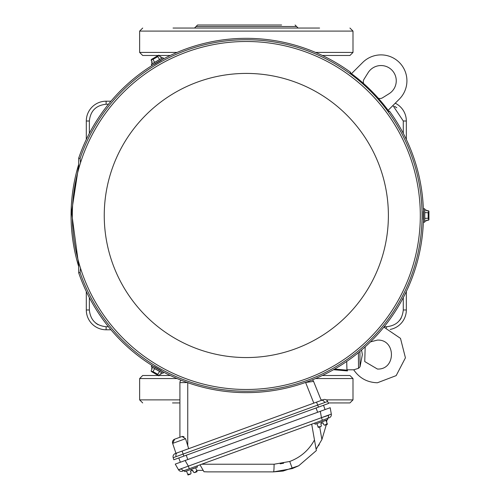 <?xml version="1.0" encoding="UTF-8"?>
<svg xmlns="http://www.w3.org/2000/svg" width="500" height="500" viewBox="0 0 500 500"><rect width="100%" height="100%" fill="white"/><g stroke="black" fill="none" stroke-linecap="round" stroke-linejoin="round"><path stroke-width="0.75" d="M78.688 266.6A175.25 175.25 0 0 1 78.688 164.375M78.688 165.919L71.544 212.162L78.688 265.056M110.962 329.781L106.119 329.781A19.812 19.812 0 0 1 86.306 309.969L86.306 291.519M86.306 139.462L86.306 121.006A19.812 19.812 0 0 1 106.119 101.194L110.962 101.194M406.331 291.519L406.331 309.969A19.812 19.812 0 0 1 390.2 329.438M395.231 103.212A19.812 19.812 0 0 1 406.331 121.006L406.331 139.462M170.294 375.5L159.488 375.5L170.294 375.5M158.244 375.5L142.694 375.5L158.244 375.5M172.494 402.931L179.913 402.931M328.263 402.931L349.456 402.931L328.263 402.931M349.681 375.5L322.35 375.5M281.606 25L197.556 25L196.031 26.525L296.606 26.525L298.131 28.05M170.294 55.481L159.488 55.481L170.294 55.481M158.244 55.481L142.694 55.481L158.244 55.481M319.594 28.05L173.044 28.05M322.35 55.481L349.944 55.481L322.35 55.481M72.325 215.487A173.994 173.994 0 0 1 246.319 41.494A173.994 173.994 0 0 1 420.312 215.487A173.994 173.994 0 0 1 246.319 389.481A173.994 173.994 0 0 1 72.325 215.487M319.706 427.069L321.906 439.544L316.106 449.188L316.35 450.588L298.731 465.763L316.35 450.588L314.475 439.963L316.325 450.425M201.656 464.225L274.106 464.225A9.144 0.55 90 0 1 273.562 471.881L283.113 471.044L298.731 465.763L292.325 468.569L273.562 471.881L207.688 471.881L203.994 471.75L200 464.831M273.562 471.881L207.688 471.881M196.844 470.975L195.681 467.781L191.131 469.438L191.575 470.65L192.656 470.262L193.575 472.231L194.5 472.638L196.844 470.975L197.1 471.688L194.981 472.463L197.087 471.694M196.556 471.7L196.206 471.95M192.394 470.356L193.575 472.231M190.406 474.125L188.006 475L187.75 474.281L190.613 474.05L191.056 473.15L190.494 471.044L191.056 473.15M190.131 474.231L190.613 474.05M189.181 474.544L188.863 474.619L189.181 474.544M327.188 418.537A3.35 2.369 -110 0 0 328.481 415.363L321.444 417.681L331.312 414.087A3.35 3.35 0 0 1 329.156 417.819L182.531 471.188A3.35 3.35 0 0 1 178.481 469.712L188.356 466.119L189.3 468.725L184.356 470.525L184.762 471.656L191.1 469.35L186.469 471.037L187.75 474.281M184.506 470.469A3.35 2.369 -110 0 1 181.475 468.869L179.344 469.581M178.481 469.712L175.25 464.106L185.119 460.519L188.356 466.119L321.444 417.681L322.388 420.281L327.337 418.481L327.75 419.613L316.781 423.606M191.1 469.35L197.438 467.044L197.025 465.913M191.575 470.65L190.494 471.044M203.188 470.356L196.619 470.356M162.069 58.181L161.287 57.031L160.712 57.362L158.819 55.15L157.812 56.606L152.975 59.4L151.213 59.538L152.181 62.287L151.194 60.35M158.562 55.294L151.25 59.519M152.213 367.106L151.606 368.356L152.181 368.694L151.194 370.625L151.319 371.5M151.25 371.463L152.975 371.575L157.812 374.369L158.819 375.831L151.469 371.587L158.819 375.831L160.712 373.612L159.531 375.438M424.675 221.181L426.062 221.075L426.062 220.413L428.931 219.881L428.169 218.281L428.169 212.694L428.931 211.094L426.062 210.569L428.231 210.675M428.931 219.581L428.931 211.144M152.213 63.875L151.606 62.619L152.181 62.287M160.712 57.362L159.531 55.538M162.069 372.8L161.287 373.944L160.712 373.612M152.181 368.694L151.194 370.625M424.675 209.794L426.062 209.9L426.062 210.569M426.062 220.413L428.231 220.3M152.975 59.4L154.675 62.45M157.812 56.606L159.606 59.6M157.812 374.369L159.606 371.375M152.975 371.575L154.675 368.531M428.169 212.694L424.675 212.644M428.169 218.281L424.675 218.337M162.981 57.656L151.3 64.4L151.9 65.438L163.581 58.694L162.981 57.656M151.3 366.581L162.981 373.325L163.581 372.281L151.9 365.538L151.3 366.581M424.675 222.231L424.675 208.744L423.475 208.744L423.475 222.231L424.675 222.231M361.55 350.05L362.375 354.569L360.025 366.794L358.537 368.312L353.706 369.806C359.412 378.15 367.319 382.469 377.425 382.762L396.175 375.619L405.425 357.819L400.494 338.369L383.875 327.125M351.494 73.675L362.7 62.475A25.906 25.906 0 0 1 404.95 70.881A25.906 25.906 0 0 1 399.331 99.113L388.131 110.312M363.612 83.525A4.875 4.875 0 0 1 364.038 79.225L368.081 72.731A15.237 15.237 0 0 1 395.669 76.6A15.237 15.237 0 0 1 389.075 93.725L382.581 97.769A4.875 4.875 0 0 1 378.281 98.194M333.5 369.706L347.431 370.925L346.944 370.156L346.712 361.45L346.95 369.806L353.706 369.806M347.431 370.925L347.431 369.806M153.65 64.431A1.069 1.069 0 0 1 154.394 64.306L161.356 60.287A1.069 1.069 0 0 1 161.831 59.706M161.831 371.269A1.069 1.069 0 0 1 161.356 370.688L154.394 366.669A1.069 1.069 0 0 1 153.65 366.544M78.688 262.119L78.688 272.794L80.087 272.562L80.512 268.238M80.512 162.738L80.087 158.419L78.688 158.181L78.688 168.856M423.475 210.763A1.069 1.069 0 0 1 423.206 211.469L423.206 219.506A1.069 1.069 0 0 1 423.475 220.212M161.569 59.919A177.156 177.156 0 0 1 350.681 72.337L350.25 72.763A176.556 176.556 0 0 1 389.044 111.556L389.475 111.131A177.156 177.156 0 0 1 423.419 211.1M153.969 64.312A177.156 177.156 0 0 0 78.688 158.181M78.688 272.794A177.156 177.156 0 0 0 153.969 366.669M161.569 371.056A177.156 177.156 0 0 0 423.419 219.875M187.744 382.55L180.456 382.619M181.681 382.594L181.994 382.587M174.675 439.181A3.35 3.35 0 0 0 172.644 443.394L174.675 439.181L182.019 436.506L174.675 439.181L179.913 437.275L179.913 382.663A3.35 3.35 0 0 1 181.025 380.169M182.025 436.506L185.556 438.694L172.644 443.394L175.963 453.306L323.413 399.637A3.35 3.35 0 0 1 327.644 401.481L173.188 457.7A3.35 3.35 0 0 1 175.25 453.569L182.113 451.069L183.831 456.119L173.819 459.762L173.188 457.7M312.337 379.881A3.35 3.35 0 0 1 313.575 381.406L305.5 382.469M313.812 403.131L305.625 382.531M184.031 436.769L182.531 436.4M188.694 448.675L185.556 438.694M313.575 381.406L321.256 400.425L316.55 402.137L318.481 407.113L178.787 457.956L180.35 462.25L330.188 407.713L331.312 414.087M324.844 425.2L327.156 423.544L327.413 424.263L325.294 425.031L327.4 424.263L326.35 424.65L321.906 439.544M320.719 426.7L319.175 427.188M318.337 427.562L318.062 426.856L320.925 426.625L321.369 425.719L320.806 423.619L321.887 423.225L321.444 422.006L325.994 420.35L327.156 423.544M324.812 425.206L323.888 424.806L322.969 422.831L321.887 423.225M327.644 401.481L328.488 403.469L318.481 407.113L323.519 405.275L325.087 409.575L320.319 411.306L321.444 417.681M318.062 426.856L316.9 423.663M314.669 423.094L315.075 424.225L321.413 421.919M326.65 422.163L326.819 419.956M316.837 448.2L317.119 447.806M318.475 445.794L319.325 444.419M311.694 424.175L314.475 439.963C308.881 450.175 300.631 457.344 289.744 461.469L292.325 468.569M386.519 327.881L386.519 326.731C396.631 325.675 402.219 320.087 403.281 309.969L406.331 309.969M406.331 121.006L403.281 121.006L403.281 133.35M403.281 297.625L403.281 309.969M403.281 121.006L392.931 105.519M89.356 133.35L89.356 121.006C90.425 110.9 96.013 105.312 106.119 104.244L108.45 104.244M86.306 309.969L89.356 309.969L89.356 297.625M89.356 309.969C90.419 320.081 96.006 325.669 106.119 326.731L106.119 329.781M386.519 326.731L384.188 326.731M108.45 326.731L106.119 326.731M89.356 121.006L86.306 121.006M106.119 101.194L106.119 104.244M396.812 107.775L394.55 106.294M399.75 320.262L401.231 318M95.825 323.2L98.094 324.688M142.694 375.5L139.644 378.55L177.069 378.55M139.644 378.55L139.644 399.881L179.913 399.881M315.569 378.55L352.994 378.55L352.994 399.881L349.944 402.931M321.037 399.881L322.75 399.881M326.225 399.881L352.994 399.881M177.069 52.431L139.644 52.431L142.694 55.481M315.569 52.431L352.994 52.431L352.994 31.094L139.644 31.094L142.694 28.05M104.25 215.487A142.069 142.069 0 0 1 246.319 73.419A142.069 142.069 0 0 1 388.387 215.487A142.069 142.069 0 0 1 246.319 357.556A142.069 142.069 0 0 1 104.25 215.487M283.656 463.219L280.175 463.825M274.106 464.225L289.744 461.469M152.256 63.738L161.931 58.156M161.931 372.825L152.256 367.238M424.769 209.9L424.769 221.075M359.906 351.438L360.025 366.794M358.537 368.312L358.387 352.688M80.087 272.562A175.756 175.756 0 0 0 422.075 215.487A175.756 175.756 0 0 0 80.087 158.419M346.944 370.156L334.613 369.075M187.744 382.681L187.744 446.025M321.406 400.369A3.35 2.369 70 0 1 324.688 402.481M177.256 452.837A3.35 2.369 70 0 0 176.1 456.562M186.238 455.244L187.8 459.544M317.638 412.281L316.075 407.987M139.644 399.881L142.694 402.931M352.994 378.55L349.944 375.5M296.606 26.525L295.087 25M196.031 26.525L194.506 28.05M352.994 52.431L349.944 55.481M139.644 31.094L139.644 52.431M352.994 31.094L349.944 28.05M365.175 346.856L364.75 361.562L377.425 369.044C396.094 369.944 396.094 339.194 377.425 340.094L370.45 341.881"/></g></svg>
